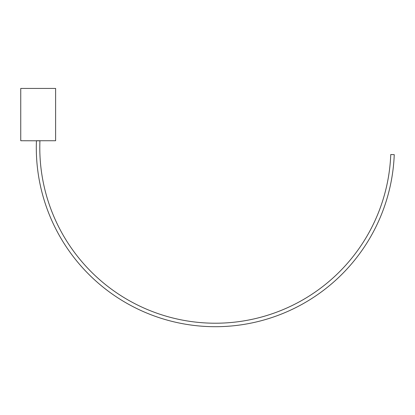 <?xml version="1.0" encoding="UTF-8"?>
<svg xmlns="http://www.w3.org/2000/svg" width="415" height="415" viewBox="0 0 415 415"><rect width="100%" height="100%" fill="white"/><g stroke="black" fill="none" stroke-linecap="round" stroke-linejoin="round"><path stroke-width="0.62" d="M38.185 140.737L36.437 140.737A179.041 179.041 0 0 0 208.387 326.569A179.041 179.041 0 0 0 394.25 154.655L390.764 154.52A175.555 175.555 0 0 1 208.486 323.083A175.555 175.555 0 0 1 39.928 140.804L20.75 140.737L20.75 88.431L55.62 88.431L55.62 140.737L38.185 140.737M36.437 140.737L36.935 140.737"/></g></svg>
